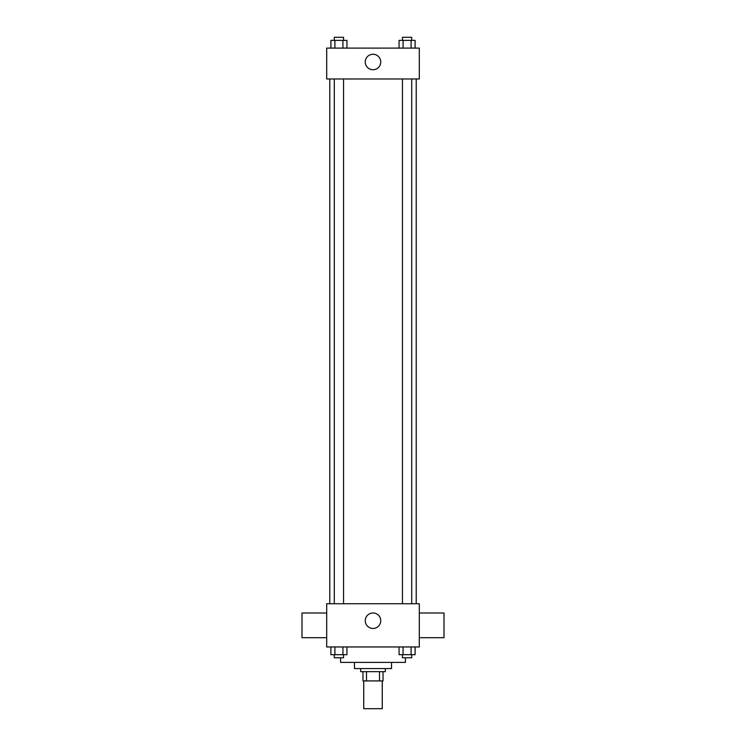 <?xml version="1.0" encoding="UTF-8"?>
<svg xmlns="http://www.w3.org/2000/svg" width="746" height="746" viewBox="0 0 746 746"><rect width="100%" height="100%" fill="white"/><g stroke="black" fill="none" stroke-linecap="round" stroke-linejoin="round"><path stroke-width="1.12" d="M363.74 680.921L363.74 708.7L382.26 708.7L382.26 680.921M379.5 671.661L379.5 680.921L362.966 680.921L362.966 671.661M379.5 680.921L383.034 680.921L383.034 671.661L383.034 680.921M385.346 668.575L385.346 671.661L360.654 671.661L360.654 668.575M366.5 671.661L366.5 680.921M391.519 662.392L391.519 668.575L354.481 668.575L354.481 662.392M405.414 657.767L405.414 662.392L340.586 662.392L340.586 657.767M419.308 646.959L326.692 646.959L326.692 603.747L419.308 603.747L419.308 646.959M380.74 620.728A7.74 7.74 0 0 1 369.13 627.433A7.74 7.74 0 0 1 369.13 614.023A7.74 7.74 0 0 1 380.74 620.728M419.308 637.699L444.001 637.699L444.001 613.007L419.308 613.007M326.692 613.007L301.999 613.007L301.999 637.699L326.692 637.699M416.212 78.973L416.212 603.747M402.448 603.747L402.448 78.973M343.552 78.973L343.552 603.747M419.308 78.973L326.692 78.973L326.692 48.108L419.308 48.108L419.308 78.973M380.74 61.993A7.74 7.74 0 0 1 369.13 68.697A7.74 7.74 0 0 1 369.13 55.288A7.74 7.74 0 0 1 380.74 61.993M415.102 48.108L415.102 40.387L399.063 40.387L399.063 48.108M411.093 40.387L411.093 48.108M403.073 40.387L403.073 48.108M402.448 40.387L402.448 37.3L411.708 37.3L411.708 40.387M346.937 48.108L346.937 40.387L330.898 40.387L330.898 48.108M342.927 40.387L342.927 48.108M334.907 40.387L334.907 48.108M334.292 40.387L334.292 37.3L343.552 37.3L343.552 40.387M415.102 646.959L415.102 654.68L399.063 654.68L399.063 646.959M411.093 646.959L411.093 654.68M403.073 646.959L403.073 654.68M411.708 654.68L411.708 657.767L402.448 657.767L402.448 654.68M346.937 646.959L346.937 654.68L330.898 654.68L330.898 646.959M342.927 646.959L342.927 654.68M334.907 646.959L334.907 654.68M343.552 654.68L343.552 657.767L334.292 657.767L334.292 654.68M329.788 78.973L329.788 603.747M411.708 603.747L411.708 78.973M334.292 78.973L334.292 603.747"/></g></svg>
